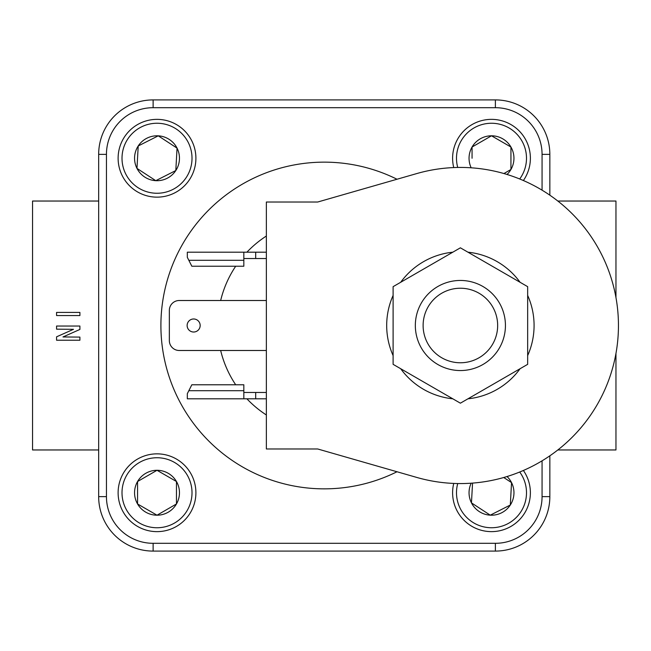 <?xml version="1.0" encoding="UTF-8"?>
<svg xmlns="http://www.w3.org/2000/svg" width="651" height="651" viewBox="0 0 651 651"><rect width="100%" height="100%" fill="white"/><g stroke="black" fill="none" stroke-linecap="round" stroke-linejoin="round"><path stroke-width="0.98" d="M499.398 302.975A45.049 45.049 0 0 0 437.863 286.489A45.049 45.049 0 0 0 421.368 348.025A45.049 45.049 0 0 0 482.912 364.511A45.049 45.049 0 0 0 499.398 302.975M135.742 190.816A38.897 38.897 0 0 1 124.447 136.987A38.897 38.897 0 0 1 178.284 125.692A38.897 38.897 0 0 1 189.571 179.53A38.897 38.897 0 0 1 135.742 190.816M176.161 128.947A35.008 35.008 0 0 0 127.71 139.111A35.008 35.008 0 0 0 137.866 187.561A35.008 35.008 0 0 0 186.316 177.398A35.008 35.008 0 0 0 176.161 128.947M118.116 492.742A38.897 38.897 0 0 1 157.013 453.853A38.897 38.897 0 0 1 195.902 492.742A38.897 38.897 0 0 1 157.013 531.639A38.897 38.897 0 0 1 118.116 492.742M192.012 492.742A35.008 35.008 0 0 0 157.013 457.743A35.008 35.008 0 0 0 122.006 492.742A35.008 35.008 0 0 0 157.013 527.749A35.008 35.008 0 0 0 192.012 492.742M453.739 167.576A38.897 38.897 0 0 1 491.497 119.361A38.897 38.897 0 0 1 523.38 180.53M519.701 178.984A35.008 35.008 0 0 0 491.497 123.251A35.008 35.008 0 0 0 457.726 167.453M457.726 483.547A35.008 35.008 0 0 0 516.927 516.804A35.008 35.008 0 0 0 519.701 472.016M523.38 470.47A38.897 38.897 0 0 1 470.225 525.308A38.897 38.897 0 0 1 453.739 483.424M527.66 355.584A73.701 73.701 0 0 0 527.66 295.416M393.106 295.416A73.701 73.701 0 0 0 393.106 355.584M452.803 252.189A73.701 73.701 0 0 0 400.69 282.282M520.076 282.282A73.701 73.701 0 0 0 467.963 252.189M618.45 325.5A158.063 158.063 0 0 0 416.754 173.573L317.729 202.013L266.357 202.013L266.357 448.987L317.729 448.987L416.754 477.427A158.063 158.063 0 0 0 618.45 325.5M397.012 179.245A163.352 163.352 0 0 0 160.903 325.5A163.352 163.352 0 0 0 397.012 471.755M266.357 414.972A106.569 106.569 0 0 1 246.9 398.803M235.695 384.774A106.569 106.569 0 0 1 220.656 350.49M220.656 300.51A106.569 106.569 0 0 1 235.695 266.226M246.9 252.197A106.569 106.569 0 0 1 266.357 236.028M200.166 325.5A6.518 6.518 0 0 0 193.648 318.982A6.518 6.518 0 0 0 187.13 325.5A6.518 6.518 0 0 0 193.648 332.018A6.518 6.518 0 0 0 200.166 325.5M492.05 136.116L491.497 135.799L472.056 147.028A22.46 22.46 0 0 0 471.178 167.803M472.056 158.258L472.056 147.028L472.056 158.258M176.462 503.337L176.462 481.52A22.46 22.46 0 0 0 157.013 470.291L137.564 481.52A22.46 22.46 0 0 0 137.564 503.972L157.013 515.201A22.46 22.46 0 0 0 176.462 503.972L176.462 481.52L157.013 470.291A22.46 22.46 0 0 0 137.564 481.52L137.564 503.972L157.013 515.201L176.462 503.972A22.46 22.46 0 0 0 176.462 481.52L157.013 470.291L137.564 481.52L137.564 482.155M177.048 148.119A22.46 22.46 0 0 0 158.25 135.831L138.215 145.97L136.979 168.397L155.776 180.677L175.811 170.538L177.048 148.119L158.25 135.831A22.46 22.46 0 0 0 136.979 168.397A22.46 22.46 0 0 0 175.811 170.538A22.46 22.46 0 0 0 177.048 148.119L158.25 135.831M460.387 362.77A37.27 37.27 0 0 0 497.657 325.5A37.27 37.27 0 0 0 460.387 288.23A37.27 37.27 0 0 0 423.117 325.5A37.27 37.27 0 0 0 460.387 362.77M137.564 503.972A22.46 22.46 0 0 0 157.013 515.201M503.915 173.548L510.945 169.48L510.945 168.845M507.031 174.476A22.46 22.46 0 0 0 510.945 169.48L510.945 147.028L491.497 135.799A22.46 22.46 0 0 0 472.056 147.028M510.392 169.805L510.945 169.48A22.46 22.46 0 0 0 491.497 135.799M471.178 483.197A22.46 22.46 0 0 0 471.462 502.881L472.553 483.099L471.462 502.881L490.26 515.169L510.303 505.03L511.54 482.603L503.728 477.508L511.54 482.603A22.46 22.46 0 0 0 507.031 476.524M510.335 504.387L511.54 482.603A22.46 22.46 0 0 1 510.303 505.03L490.26 515.169A22.46 22.46 0 0 0 510.303 505.03M471.462 502.881L490.26 515.169A22.46 22.46 0 0 1 471.462 502.881M549.843 195.186L549.843 154.368A54.448 54.448 0 0 0 495.387 99.912L153.123 99.912A54.448 54.448 0 0 0 98.667 154.368L98.667 496.632A54.448 54.448 0 0 0 153.123 551.088A54.448 54.448 0 0 1 98.667 496.632A54.448 54.448 0 0 0 153.123 551.088L495.387 551.088A54.448 54.448 0 0 0 549.843 496.632L549.843 455.814M243.832 392.48L255.688 392.48L255.688 398.803L266.357 398.803M255.688 398.803L187.325 398.803L187.325 393.668L191.833 384.774L243.832 384.774L243.832 390.706L188.823 390.706M243.832 398.803L243.832 390.706M255.688 392.48L266.357 392.48M266.357 258.52L255.688 258.52L255.688 252.197L187.325 252.197L187.325 257.332L191.833 266.226L243.832 266.226L243.832 260.294L188.823 260.294M255.688 252.197L266.357 252.197M255.688 258.52L243.832 258.52M266.357 300.51L179.228 300.51A9.879 9.879 0 0 0 169.35 310.389L169.35 340.611A9.879 9.879 0 0 0 179.228 350.49L266.357 350.49M243.832 252.197L243.832 260.294M615.96 353.444L615.96 449.963L557.826 449.963M557.826 201.037L615.96 201.037L615.96 297.556M98.667 201.037L32.55 201.037L32.55 449.963L98.667 449.963M79.902 312.415L79.902 315.556L56.572 315.556L56.572 312.415L79.902 312.415M79.902 337.096L79.902 340.229L56.572 340.229L56.572 336.819L73.49 329.316L56.572 329.178L56.572 326.037L79.902 326.037L79.902 329.447L62.984 336.958L79.902 337.096M467.963 398.811A73.701 73.701 0 0 0 520.076 368.718M400.69 368.718A73.701 73.701 0 0 0 452.803 398.811M460.387 403.181L527.66 364.34L527.66 286.66L460.387 247.819L393.106 286.66L393.106 364.34L460.387 403.181M542.063 460.827L542.063 496.632A46.677 46.677 0 0 1 495.387 543.308L153.123 543.308A46.677 46.677 0 0 1 106.447 496.632L106.447 154.368A46.677 46.677 0 0 1 153.123 107.692L495.387 107.692A46.677 46.677 0 0 1 542.063 154.368L542.063 190.173M549.843 496.632L542.063 496.632M495.387 551.088L495.387 543.308M153.123 551.088L153.123 543.308M98.667 496.632L106.447 496.632M98.667 154.368L106.447 154.368M153.123 99.912L153.123 107.692M495.387 99.912L495.387 107.692M549.843 154.368L542.063 154.368"/></g></svg>
